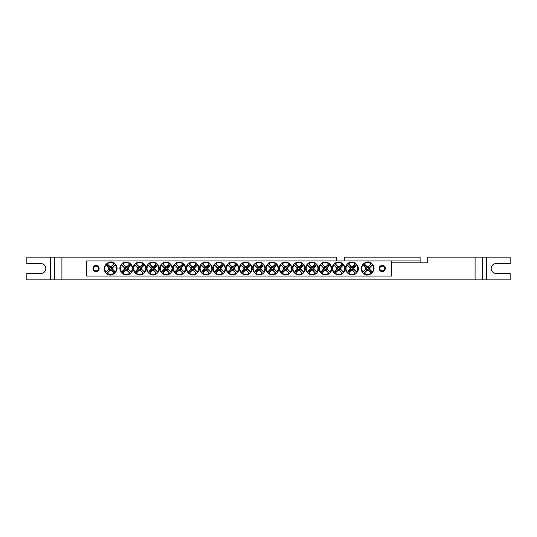 <?xml version="1.0" encoding="UTF-8"?>
<svg xmlns="http://www.w3.org/2000/svg" width="537" height="537" viewBox="0 0 537 537"><rect width="100%" height="100%" fill="white"/><g stroke="black" fill="none" stroke-linecap="round" stroke-linejoin="round"><path stroke-width="0.81" d="M96.029 266.13A2.37 2.37 0 0 1 98.083 269.681A2.37 2.37 0 0 1 93.975 269.681A2.37 2.37 0 0 1 96.029 266.13M382.216 266.13A2.37 2.37 0 0 1 384.27 269.681A2.37 2.37 0 0 1 380.169 269.681A2.37 2.37 0 0 1 382.216 266.13M344.311 260.922L344.311 257.129L420.122 257.129L420.122 260.922L86.551 260.922L86.551 276.078L391.695 276.078L391.695 260.922M420.122 260.922L420.122 262.815L391.695 262.815M336.733 260.922L336.733 257.129L61.916 257.129L61.916 279.871L54.331 279.871L54.331 257.129L54.331 279.871L50.538 279.871L50.538 257.129L61.916 257.129M475.084 257.129L482.669 257.129L482.669 279.871L482.669 257.129L510.15 257.129L510.15 263.573L496.128 263.573A4.927 4.927 0 0 0 491.194 268.5A4.927 4.927 0 0 0 496.128 273.427L510.15 273.427L510.15 279.871L475.084 279.871L475.084 257.129L427.707 257.129L427.707 262.815L420.122 262.815M475.084 279.871L61.916 279.871M50.538 257.129L26.85 257.129L26.85 263.573L40.872 263.573A4.927 4.927 0 0 1 45.806 268.5A4.927 4.927 0 0 1 40.872 273.427L26.85 273.427L26.85 279.871L50.538 279.871M99.103 268.5A3.074 3.074 0 0 1 94.492 271.158A3.074 3.074 0 0 1 94.492 265.842A3.074 3.074 0 0 1 99.103 268.5M385.291 268.5A3.074 3.074 0 0 1 380.679 271.158A3.074 3.074 0 0 1 380.679 265.842A3.074 3.074 0 0 1 385.291 268.5M110.139 270.312L110.286 269.749A1.296 1.296 0 0 1 109.373 268.836L105.742 272.185A6.115 6.115 0 0 1 114.307 263.62L114.663 263.539A6.397 6.397 0 0 1 115.583 264.459L115.334 265.01A5.867 5.867 0 0 1 107.132 273.212L106.581 273.461A6.397 6.397 0 0 1 105.661 272.541L105.91 271.99A5.867 5.867 0 0 1 114.112 263.788L110.958 267.251A1.296 1.296 0 0 1 111.871 268.164L112.434 268.017A1.879 1.879 0 0 1 112.434 268.983A18.943 1.651 45 0 1 114.629 271.245A18.688 1.631 135 0 1 113.367 272.507A18.943 1.651 -135 0 1 111.105 270.312A1.879 1.879 0 0 1 110.139 270.312A18.943 1.651 135 0 1 107.132 273.212M111.871 268.164L115.502 264.815A6.115 6.115 0 0 1 106.937 273.38L110.286 269.749M115.334 265.01A18.943 1.651 135 0 1 112.434 268.017M105.91 271.99A18.943 1.651 -45 0 1 108.81 268.983A1.879 1.879 0 0 1 108.81 268.017A18.943 1.651 -135 0 1 106.615 265.755A18.688 1.631 -45 0 1 107.877 264.493A18.943 1.651 45 0 1 110.139 266.688A1.879 1.879 0 0 1 111.105 266.688A18.943 1.651 -45 0 1 114.112 263.788M109.373 268.836L108.81 268.983M112.434 268.983L111.515 268.735A0.926 0.926 0 0 0 110.387 267.607L110.139 266.688M111.105 266.688L110.958 267.251M108.81 268.017L109.729 268.265A0.926 0.926 0 0 0 110.857 269.393L111.105 270.312M106.615 265.755L107.212 265.755L109.729 268.265M107.877 264.493L107.212 265.755M110.387 267.607L107.877 265.09M114.629 271.245L114.032 271.245L111.515 268.735M113.367 272.507L114.032 271.245M110.857 269.393L113.367 271.91M368.107 266.688L367.959 267.251A1.296 1.296 0 0 1 368.872 268.164L372.503 264.815A6.115 6.115 0 0 1 363.938 273.38L363.583 273.461A6.397 6.397 0 0 1 362.67 272.541L362.911 271.99A5.867 5.867 0 0 1 371.114 263.788L371.664 263.539A6.397 6.397 0 0 1 372.584 264.459L372.336 265.01A5.867 5.867 0 0 1 364.133 273.212L367.295 269.749A1.296 1.296 0 0 1 366.375 268.836L365.811 268.983A1.879 1.879 0 0 1 365.811 268.017A18.943 1.651 -135 0 1 363.616 265.755A18.688 1.631 -45 0 1 364.878 264.493A18.943 1.651 45 0 1 367.14 266.688A1.879 1.879 0 0 1 368.107 266.688A18.943 1.651 -45 0 1 371.114 263.788M366.375 268.836L362.743 272.185A6.115 6.115 0 0 1 371.309 263.62L367.959 267.251M362.911 271.99A18.943 1.651 -45 0 1 365.811 268.983M372.336 265.01A18.943 1.651 135 0 1 369.436 268.017A1.879 1.879 0 0 1 369.436 268.983A18.943 1.651 45 0 1 371.631 271.245A18.688 1.631 135 0 1 370.369 272.507A18.943 1.651 -135 0 1 368.107 270.312A1.879 1.879 0 0 1 367.14 270.312A18.943 1.651 135 0 1 364.133 273.212M368.872 268.164L369.436 268.017M365.811 268.017L366.731 268.265A0.926 0.926 0 0 0 367.858 269.393L368.107 270.312M367.14 270.312L367.295 269.749M369.436 268.983L368.516 268.735A0.926 0.926 0 0 0 367.389 267.607L367.14 266.688M371.631 271.245L371.033 271.245L368.516 268.735M370.369 272.507L371.033 271.245M367.858 269.393L370.369 271.91M363.616 265.755L364.214 265.755L366.731 268.265M364.878 264.493L364.214 265.755M367.389 267.607L364.878 265.09M230.675 268.017L231.239 268.164A1.296 1.296 0 0 1 232.159 267.251L228.802 263.62A6.115 6.115 0 0 1 237.367 272.185L237.448 272.541A6.397 6.397 0 0 1 236.528 273.461L235.978 273.212A5.867 5.867 0 0 1 227.775 265.01L227.534 264.459A6.397 6.397 0 0 1 228.453 263.539L229.004 263.788A5.867 5.867 0 0 1 237.206 271.99L233.743 268.836A1.296 1.296 0 0 1 232.823 269.749L232.977 270.312A1.879 1.879 0 0 1 232.004 270.312A18.943 1.651 135 0 1 229.742 272.507A18.688 1.631 -135 0 1 228.48 271.245A18.943 1.651 -45 0 1 230.675 268.983A1.879 1.879 0 0 1 230.675 268.017A18.943 1.651 -135 0 1 227.775 265.01M232.823 269.749L236.173 273.38A6.115 6.115 0 0 1 227.614 264.815L231.239 268.164M235.978 273.212A18.943 1.651 -135 0 1 232.977 270.312M229.004 263.788A18.943 1.651 45 0 1 232.004 266.688A1.879 1.879 0 0 1 232.977 266.688A18.943 1.651 -45 0 1 235.24 264.493A18.688 1.631 45 0 1 236.502 265.755A18.943 1.651 135 0 1 234.307 268.017A1.879 1.879 0 0 1 234.307 268.983A18.943 1.651 45 0 1 237.206 271.99M232.159 267.251L232.004 266.688M232.004 270.312L232.252 269.393A0.926 0.926 0 0 0 233.387 268.265L234.307 268.017M234.307 268.983L233.743 268.836M232.977 266.688L232.722 267.607A0.926 0.926 0 0 0 231.595 268.735L230.675 268.983M235.24 264.493L235.24 265.09L232.722 267.607M236.502 265.755L235.24 265.09M233.387 268.265L235.897 265.755M229.742 272.507L229.742 271.91L232.252 269.393M228.48 271.245L229.742 271.91M231.595 268.735L229.084 271.245M217.404 268.017L217.975 268.164A1.296 1.296 0 0 1 218.888 267.251L215.538 263.62A6.115 6.115 0 0 1 224.097 272.185L224.177 272.541A6.397 6.397 0 0 1 223.264 273.461L222.714 273.212A5.867 5.867 0 0 1 214.511 265.01L214.263 264.459A6.397 6.397 0 0 1 215.183 263.539L215.733 263.788A5.867 5.867 0 0 1 223.936 271.99L220.472 268.836A1.296 1.296 0 0 1 219.552 269.749L219.707 270.312A1.879 1.879 0 0 1 218.734 270.312A18.943 1.651 135 0 1 216.478 272.507A18.688 1.631 -135 0 1 215.216 271.245A18.943 1.651 -45 0 1 217.404 268.983A1.879 1.879 0 0 1 217.404 268.017A18.943 1.651 -135 0 1 214.511 265.01M219.552 269.749L222.909 273.38A6.115 6.115 0 0 1 214.344 264.815L217.975 268.164M222.714 273.212A18.943 1.651 -135 0 1 219.707 270.312M215.733 263.788A18.943 1.651 45 0 1 218.734 266.688A1.879 1.879 0 0 1 219.707 266.688A18.943 1.651 -45 0 1 221.969 264.493A18.688 1.631 45 0 1 223.231 265.755A18.943 1.651 135 0 1 221.036 268.017A1.879 1.879 0 0 1 221.036 268.983A18.943 1.651 45 0 1 223.936 271.99M218.888 267.251L218.734 266.688M218.734 270.312L218.989 269.393A0.926 0.926 0 0 0 220.116 268.265L221.036 268.017M221.036 268.983L220.472 268.836M219.707 266.688L219.458 267.607A0.926 0.926 0 0 0 218.324 268.735L217.404 268.983M221.969 264.493L221.969 265.09L219.458 267.607M223.231 265.755L221.969 265.09M220.116 268.265L222.627 265.755M216.478 272.507L216.478 271.91L218.989 269.393M215.216 271.245L216.478 271.91M218.324 268.735L215.814 271.245M204.141 268.017L204.704 268.164A1.296 1.296 0 0 1 205.624 267.251L202.274 263.62A6.115 6.115 0 0 1 210.833 272.185L210.913 272.541A6.397 6.397 0 0 1 209.994 273.461L209.443 273.212A5.867 5.867 0 0 1 201.241 265.01L200.999 264.459A6.397 6.397 0 0 1 201.919 263.539L202.469 263.788A5.867 5.867 0 0 1 210.672 271.99L207.208 268.836A1.296 1.296 0 0 1 206.289 269.749L206.443 270.312A1.879 1.879 0 0 1 205.47 270.312A18.943 1.651 135 0 1 203.208 272.507A18.688 1.631 -135 0 1 201.946 271.245A18.943 1.651 -45 0 1 204.141 268.983A1.879 1.879 0 0 1 204.141 268.017A18.943 1.651 -135 0 1 201.241 265.01M206.289 269.749L209.638 273.38A6.115 6.115 0 0 1 201.08 264.815L204.704 268.164M209.443 273.212A18.943 1.651 -135 0 1 206.443 270.312M202.469 263.788A18.943 1.651 45 0 1 205.47 266.688A1.879 1.879 0 0 1 206.443 266.688A18.943 1.651 -45 0 1 208.705 264.493A18.688 1.631 45 0 1 209.967 265.755A18.943 1.651 135 0 1 207.772 268.017A1.879 1.879 0 0 1 207.772 268.983A18.943 1.651 45 0 1 210.672 271.99M205.624 267.251L205.47 266.688M205.47 270.312L205.718 269.393A0.926 0.926 0 0 0 206.852 268.265L207.772 268.017M207.772 268.983L207.208 268.836M206.443 266.688L206.188 267.607A0.926 0.926 0 0 0 205.06 268.735L204.141 268.983M208.705 264.493L208.705 265.09L206.188 267.607M209.967 265.755L208.705 265.09M206.852 268.265L209.363 265.755M203.208 272.507L203.208 271.91L205.718 269.393M201.946 271.245L203.208 271.91M205.06 268.735L202.55 271.245M190.877 268.017L191.44 268.164A1.296 1.296 0 0 1 192.353 267.251L189.004 263.62A6.115 6.115 0 0 1 197.562 272.185L197.643 272.541A6.397 6.397 0 0 1 196.73 273.461L196.18 273.212A5.867 5.867 0 0 1 187.977 265.01L187.728 264.459A6.397 6.397 0 0 1 188.648 263.539L189.199 263.788A5.867 5.867 0 0 1 197.401 271.99L193.938 268.836A1.296 1.296 0 0 1 193.018 269.749L193.172 270.312A1.879 1.879 0 0 1 192.199 270.312A18.943 1.651 135 0 1 189.944 272.507A18.688 1.631 -135 0 1 188.682 271.245A18.943 1.651 -45 0 1 190.877 268.983A1.879 1.879 0 0 1 190.877 268.017A18.943 1.651 -135 0 1 187.977 265.01M193.018 269.749L196.374 273.38A6.115 6.115 0 0 1 187.809 264.815L191.44 268.164M196.18 273.212A18.943 1.651 -135 0 1 193.172 270.312M189.199 263.788A18.943 1.651 45 0 1 192.199 266.688A1.879 1.879 0 0 1 193.172 266.688A18.943 1.651 -45 0 1 195.434 264.493A18.688 1.631 45 0 1 196.696 265.755A18.943 1.651 135 0 1 194.501 268.017A1.879 1.879 0 0 1 194.501 268.983A18.943 1.651 45 0 1 197.401 271.99M192.353 267.251L192.199 266.688M192.199 270.312L192.454 269.393A0.926 0.926 0 0 0 193.582 268.265L194.501 268.017M194.501 268.983L193.938 268.836M193.172 266.688L192.924 267.607A0.926 0.926 0 0 0 191.79 268.735L190.877 268.983M195.434 264.493L195.434 265.09L192.924 267.607M196.696 265.755L195.434 265.09M193.582 268.265L196.099 265.755M189.944 272.507L189.944 271.91L192.454 269.393M188.682 271.245L189.944 271.91M191.79 268.735L189.279 271.245M177.606 268.017L178.17 268.164A1.296 1.296 0 0 1 179.09 267.251L175.74 263.62A6.115 6.115 0 0 1 184.298 272.185L184.379 272.541A6.397 6.397 0 0 1 183.459 273.461L182.909 273.212A5.867 5.867 0 0 1 174.706 265.01L174.465 264.459A6.397 6.397 0 0 1 175.384 263.539L175.935 263.788A5.867 5.867 0 0 1 184.137 271.99L180.674 268.836A1.296 1.296 0 0 1 179.754 269.749L179.908 270.312A1.879 1.879 0 0 1 178.935 270.312A18.943 1.651 135 0 1 176.673 272.507A18.688 1.631 -135 0 1 175.411 271.245A18.943 1.651 -45 0 1 177.606 268.983A1.879 1.879 0 0 1 177.606 268.017A18.943 1.651 -135 0 1 174.706 265.01M179.754 269.749L183.104 273.38A6.115 6.115 0 0 1 174.545 264.815L178.17 268.164M182.909 273.212A18.943 1.651 -135 0 1 179.908 270.312M175.935 263.788A18.943 1.651 45 0 1 178.935 266.688A1.879 1.879 0 0 1 179.908 266.688A18.943 1.651 -45 0 1 182.171 264.493A18.688 1.631 45 0 1 183.432 265.755A18.943 1.651 135 0 1 181.238 268.017A1.879 1.879 0 0 1 181.238 268.983A18.943 1.651 45 0 1 184.137 271.99M179.09 267.251L178.935 266.688M178.935 270.312L179.183 269.393A0.926 0.926 0 0 0 180.318 268.265L181.238 268.017M181.238 268.983L180.674 268.836M179.908 266.688L179.66 267.607A0.926 0.926 0 0 0 178.526 268.735L177.606 268.983M182.171 264.493L182.171 265.09L179.66 267.607M183.432 265.755L182.171 265.09M180.318 268.265L182.828 265.755M176.673 272.507L176.673 271.91L179.183 269.393M175.411 271.245L176.673 271.91M178.526 268.735L176.015 271.245M164.342 268.017L164.906 268.164A1.296 1.296 0 0 1 165.819 267.251L162.469 263.62A6.115 6.115 0 0 1 171.035 272.185L171.108 272.541A6.397 6.397 0 0 1 170.195 273.461L169.645 273.212A5.867 5.867 0 0 1 161.442 265.01L161.194 264.459A6.397 6.397 0 0 1 162.114 263.539L162.664 263.788A5.867 5.867 0 0 1 170.867 271.99L167.403 268.836A1.296 1.296 0 0 1 166.483 269.749L166.638 270.312A1.879 1.879 0 0 1 165.671 270.312A18.943 1.651 135 0 1 163.409 272.507A18.688 1.631 -135 0 1 162.147 271.245A18.943 1.651 -45 0 1 164.342 268.983A1.879 1.879 0 0 1 164.342 268.017A18.943 1.651 -135 0 1 161.442 265.01M166.483 269.749L169.84 273.38A6.115 6.115 0 0 1 161.275 264.815L164.906 268.164M169.645 273.212A18.943 1.651 -135 0 1 166.638 270.312M162.664 263.788A18.943 1.651 45 0 1 165.671 266.688A1.879 1.879 0 0 1 166.638 266.688A18.943 1.651 -45 0 1 168.9 264.493A18.688 1.631 45 0 1 170.162 265.755A18.943 1.651 135 0 1 167.967 268.017A1.879 1.879 0 0 1 167.967 268.983A18.943 1.651 45 0 1 170.867 271.99M165.819 267.251L165.671 266.688M165.671 270.312L165.92 269.393A0.926 0.926 0 0 0 167.047 268.265L167.967 268.017M167.967 268.983L167.403 268.836M166.638 266.688L166.389 267.607A0.926 0.926 0 0 0 165.262 268.735L164.342 268.983M168.9 264.493L168.9 265.09L166.389 267.607M170.162 265.755L168.9 265.09M167.047 268.265L169.564 265.755M163.409 272.507L163.409 271.91L165.92 269.393M162.147 271.245L163.409 271.91M165.262 268.735L162.745 271.245M151.072 268.017L151.635 268.164A1.296 1.296 0 0 1 152.555 267.251L149.205 263.62A6.115 6.115 0 0 1 157.764 272.185L157.844 272.541A6.397 6.397 0 0 1 156.925 273.461L156.374 273.212A5.867 5.867 0 0 1 148.172 265.01L147.93 264.459A6.397 6.397 0 0 1 148.85 263.539L149.4 263.788A5.867 5.867 0 0 1 157.603 271.99L154.139 268.836A1.296 1.296 0 0 1 153.22 269.749L153.374 270.312A1.879 1.879 0 0 1 152.401 270.312A18.943 1.651 135 0 1 150.138 272.507A18.688 1.631 -135 0 1 148.877 271.245A18.943 1.651 -45 0 1 151.072 268.983A1.879 1.879 0 0 1 151.072 268.017A18.943 1.651 -135 0 1 148.172 265.01M153.22 269.749L156.569 273.38A6.115 6.115 0 0 1 148.011 264.815L151.635 268.164M156.374 273.212A18.943 1.651 -135 0 1 153.374 270.312M149.4 263.788A18.943 1.651 45 0 1 152.401 266.688A1.879 1.879 0 0 1 153.374 266.688A18.943 1.651 -45 0 1 155.636 264.493A18.688 1.631 45 0 1 156.898 265.755A18.943 1.651 135 0 1 154.703 268.017A1.879 1.879 0 0 1 154.703 268.983A18.943 1.651 45 0 1 157.603 271.99M152.555 267.251L152.401 266.688M152.401 270.312L152.649 269.393A0.926 0.926 0 0 0 153.783 268.265L154.703 268.017M154.703 268.983L154.139 268.836M153.374 266.688L153.126 267.607A0.926 0.926 0 0 0 151.991 268.735L151.072 268.983M155.636 264.493L155.636 265.09L153.126 267.607M156.898 265.755L155.636 265.09M153.783 268.265L156.294 265.755M150.138 272.507L150.138 271.91L152.649 269.393M148.877 271.245L150.138 271.91M151.991 268.735L149.481 271.245M137.808 268.017L138.371 268.164A1.296 1.296 0 0 1 139.284 267.251L135.935 263.62A6.115 6.115 0 0 1 144.5 272.185L144.581 272.541A6.397 6.397 0 0 1 143.661 273.461L143.111 273.212A5.867 5.867 0 0 1 134.908 265.01L134.659 264.459A6.397 6.397 0 0 1 135.579 263.539L136.13 263.788A5.867 5.867 0 0 1 144.332 271.99L140.869 268.836A1.296 1.296 0 0 1 139.956 269.749L140.103 270.312A1.879 1.879 0 0 1 139.137 270.312A18.943 1.651 135 0 1 136.875 272.507A18.688 1.631 -135 0 1 135.613 271.245A18.943 1.651 -45 0 1 137.808 268.983A1.879 1.879 0 0 1 137.808 268.017A18.943 1.651 -135 0 1 134.908 265.01M139.956 269.749L143.305 273.38A6.115 6.115 0 0 1 134.74 264.815L138.371 268.164M143.111 273.212A18.943 1.651 -135 0 1 140.103 270.312M136.13 263.788A18.943 1.651 45 0 1 139.137 266.688A1.879 1.879 0 0 1 140.103 266.688A18.943 1.651 -45 0 1 142.365 264.493A18.688 1.631 45 0 1 143.627 265.755A18.943 1.651 135 0 1 141.432 268.017A1.879 1.879 0 0 1 141.432 268.983A18.943 1.651 45 0 1 144.332 271.99M139.284 267.251L139.137 266.688M139.137 270.312L139.385 269.393A0.926 0.926 0 0 0 140.513 268.265L141.432 268.017M141.432 268.983L140.869 268.836M140.103 266.688L139.855 267.607A0.926 0.926 0 0 0 138.727 268.735L137.808 268.983M142.365 264.493L142.365 265.09L139.855 267.607M143.627 265.755L142.365 265.09M140.513 268.265L143.03 265.755M136.875 272.507L136.875 271.91L139.385 269.393M135.613 271.245L136.875 271.91M138.727 268.735L136.21 271.245M124.537 268.017L125.101 268.164A1.296 1.296 0 0 1 126.02 267.251L122.671 263.62A6.115 6.115 0 0 1 131.229 272.185L131.31 272.541A6.397 6.397 0 0 1 130.39 273.461L129.84 273.212A5.867 5.867 0 0 1 121.637 265.01L121.396 264.459A6.397 6.397 0 0 1 122.315 263.539L122.866 263.788A5.867 5.867 0 0 1 131.068 271.99L127.605 268.836A1.296 1.296 0 0 1 126.685 269.749L126.839 270.312A1.879 1.879 0 0 1 125.866 270.312A18.943 1.651 135 0 1 123.604 272.507A18.688 1.631 -135 0 1 122.342 271.245A18.943 1.651 -45 0 1 124.537 268.983A1.879 1.879 0 0 1 124.537 268.017A18.943 1.651 -135 0 1 121.637 265.01M126.685 269.749L130.035 273.38A6.115 6.115 0 0 1 121.476 264.815L125.101 268.164M129.84 273.212A18.943 1.651 -135 0 1 126.839 270.312M122.866 263.788A18.943 1.651 45 0 1 125.866 266.688A1.879 1.879 0 0 1 126.839 266.688A18.943 1.651 -45 0 1 129.102 264.493A18.688 1.631 45 0 1 130.363 265.755A18.943 1.651 135 0 1 128.168 268.017A1.879 1.879 0 0 1 128.168 268.983A18.943 1.651 45 0 1 131.068 271.99M126.02 267.251L125.866 266.688M125.866 270.312L126.114 269.393A0.926 0.926 0 0 0 127.249 268.265L128.168 268.017M128.168 268.983L127.605 268.836M126.839 266.688L126.591 267.607A0.926 0.926 0 0 0 125.457 268.735L124.537 268.983M129.102 264.493L129.102 265.09L126.591 267.607M130.363 265.755L129.102 265.09M127.249 268.265L129.759 265.755M123.604 272.507L123.604 271.91L126.114 269.393M122.342 271.245L123.604 271.91M125.457 268.735L122.946 271.245M243.939 268.017L244.503 268.164A1.296 1.296 0 0 1 245.422 267.251L242.073 263.62A6.115 6.115 0 0 1 250.631 272.185L250.712 272.541A6.397 6.397 0 0 1 249.799 273.461L249.249 273.212A5.867 5.867 0 0 1 241.039 265.01L240.798 264.459A6.397 6.397 0 0 1 241.717 263.539L242.268 263.788A5.867 5.867 0 0 1 250.47 271.99L247.007 268.836A1.296 1.296 0 0 1 246.087 269.749L246.241 270.312A1.879 1.879 0 0 1 245.268 270.312A18.943 1.651 135 0 1 243.006 272.507A18.688 1.631 -135 0 1 241.751 271.245A18.943 1.651 -45 0 1 243.939 268.983A1.879 1.879 0 0 1 243.939 268.017A18.943 1.651 -135 0 1 241.039 265.01M246.087 269.749L249.443 273.38A6.115 6.115 0 0 1 240.878 264.815L244.503 268.164M249.249 273.212A18.943 1.651 -135 0 1 246.241 270.312M242.268 263.788A18.943 1.651 45 0 1 245.268 266.688A1.879 1.879 0 0 1 246.241 266.688A18.943 1.651 -45 0 1 248.503 264.493A18.688 1.631 45 0 1 249.765 265.755A18.943 1.651 135 0 1 247.57 268.017A1.879 1.879 0 0 1 247.57 268.983A18.943 1.651 45 0 1 250.47 271.99M245.422 267.251L245.268 266.688M245.268 270.312L245.523 269.393A0.926 0.926 0 0 0 246.651 268.265L247.57 268.017M247.57 268.983L247.007 268.836M246.241 266.688L245.993 267.607A0.926 0.926 0 0 0 244.859 268.735L243.939 268.983M248.503 264.493L248.503 265.09L245.993 267.607M249.765 265.755L248.503 265.09M246.651 268.265L249.161 265.755M243.006 272.507L243.006 271.91L245.523 269.393M241.751 271.245L243.006 271.91M244.859 268.735L242.348 271.245M257.21 268.017L257.773 268.164A1.296 1.296 0 0 1 258.693 267.251L255.337 263.62A6.115 6.115 0 0 1 263.902 272.185L263.982 272.541A6.397 6.397 0 0 1 263.063 273.461L262.512 273.212A5.867 5.867 0 0 1 254.31 265.01L254.068 264.459A6.397 6.397 0 0 1 254.981 263.539L255.531 263.788A5.867 5.867 0 0 1 263.741 271.99L260.277 268.836A1.296 1.296 0 0 1 259.358 269.749L259.512 270.312A1.879 1.879 0 0 1 258.539 270.312A18.943 1.651 135 0 1 256.277 272.507A18.688 1.631 -135 0 1 255.015 271.245A18.943 1.651 -45 0 1 257.21 268.983A1.879 1.879 0 0 1 257.21 268.017A18.943 1.651 -135 0 1 254.31 265.01M259.358 269.749L262.707 273.38A6.115 6.115 0 0 1 254.149 264.815L257.773 268.164M262.512 273.212A18.943 1.651 -135 0 1 259.512 270.312M255.531 263.788A18.943 1.651 45 0 1 258.539 266.688A1.879 1.879 0 0 1 259.512 266.688A18.943 1.651 -45 0 1 261.774 264.493A18.688 1.631 45 0 1 263.029 265.755A18.943 1.651 135 0 1 260.841 268.017A1.879 1.879 0 0 1 260.841 268.983A18.943 1.651 45 0 1 263.741 271.99M258.693 267.251L258.539 266.688M258.539 270.312L258.787 269.393A0.926 0.926 0 0 0 259.921 268.265L260.841 268.017M260.841 268.983L260.277 268.836M259.512 266.688L259.257 267.607A0.926 0.926 0 0 0 258.129 268.735L257.21 268.983M261.774 264.493L261.774 265.09L259.257 267.607M263.029 265.755L261.774 265.09M259.921 268.265L262.432 265.755M256.277 272.507L256.277 271.91L258.787 269.393M255.015 271.245L256.277 271.91M258.129 268.735L255.619 271.245M270.473 268.017L271.037 268.164A1.296 1.296 0 0 1 271.957 267.251L268.607 263.62A6.115 6.115 0 0 1 277.166 272.185L277.246 272.541A6.397 6.397 0 0 1 276.327 273.461L275.776 273.212A5.867 5.867 0 0 1 267.574 265.01L267.332 264.459A6.397 6.397 0 0 1 268.252 263.539L268.802 263.788A5.867 5.867 0 0 1 277.005 271.99L273.541 268.836A1.296 1.296 0 0 1 272.621 269.749L272.776 270.312A1.879 1.879 0 0 1 271.803 270.312A18.943 1.651 135 0 1 269.54 272.507A18.688 1.631 -135 0 1 268.278 271.245A18.943 1.651 -45 0 1 270.473 268.983A1.879 1.879 0 0 1 270.473 268.017A18.943 1.651 -135 0 1 267.574 265.01M272.621 269.749L275.978 273.38A6.115 6.115 0 0 1 267.413 264.815L271.037 268.164M275.776 273.212A18.943 1.651 -135 0 1 272.776 270.312M268.802 263.788A18.943 1.651 45 0 1 271.803 266.688A1.879 1.879 0 0 1 272.776 266.688A18.943 1.651 -45 0 1 275.038 264.493A18.688 1.631 45 0 1 276.3 265.755A18.943 1.651 135 0 1 274.105 268.017A1.879 1.879 0 0 1 274.105 268.983A18.943 1.651 45 0 1 277.005 271.99M271.957 267.251L271.803 266.688M271.803 270.312L272.058 269.393A0.926 0.926 0 0 0 273.185 268.265L274.105 268.017M274.105 268.983L273.541 268.836M272.776 266.688L272.528 267.607A0.926 0.926 0 0 0 271.393 268.735L270.473 268.983M275.038 264.493L275.038 265.09L272.528 267.607M276.3 265.755L275.038 265.09M273.185 268.265L275.696 265.755M269.54 272.507L269.54 271.91L272.058 269.393M268.278 271.245L269.54 271.91M271.393 268.735L268.883 271.245M283.744 268.017L284.308 268.164A1.296 1.296 0 0 1 285.228 267.251L281.871 263.62A6.115 6.115 0 0 1 290.436 272.185L290.517 272.541A6.397 6.397 0 0 1 289.597 273.461L289.047 273.212A5.867 5.867 0 0 1 280.844 265.01L280.603 264.459A6.397 6.397 0 0 1 281.516 263.539L282.066 263.788A5.867 5.867 0 0 1 290.269 271.99L286.805 268.836A1.296 1.296 0 0 1 285.892 269.749L286.046 270.312A1.879 1.879 0 0 1 285.073 270.312A18.943 1.651 135 0 1 282.811 272.507A18.688 1.631 -135 0 1 281.549 271.245A18.943 1.651 -45 0 1 283.744 268.983A1.879 1.879 0 0 1 283.744 268.017A18.943 1.651 -135 0 1 280.844 265.01M285.892 269.749L289.242 273.38A6.115 6.115 0 0 1 280.683 264.815L284.308 268.164M289.047 273.212A18.943 1.651 -135 0 1 286.046 270.312M282.066 263.788A18.943 1.651 45 0 1 285.073 266.688A1.879 1.879 0 0 1 286.046 266.688A18.943 1.651 -45 0 1 288.302 264.493A18.688 1.631 45 0 1 289.564 265.755A18.943 1.651 135 0 1 287.376 268.017A1.879 1.879 0 0 1 287.376 268.983A18.943 1.651 45 0 1 290.269 271.99M285.228 267.251L285.073 266.688M285.073 270.312L285.322 269.393A0.926 0.926 0 0 0 286.456 268.265L287.376 268.017M287.376 268.983L286.805 268.836M286.046 266.688L285.791 267.607A0.926 0.926 0 0 0 284.664 268.735L283.744 268.983M288.302 264.493L288.302 265.09L285.791 267.607M289.564 265.755L288.302 265.09M286.456 268.265L288.966 265.755M282.811 272.507L282.811 271.91L285.322 269.393M281.549 271.245L282.811 271.91M284.664 268.735L282.153 271.245M297.008 268.017L297.572 268.164A1.296 1.296 0 0 1 298.491 267.251L295.142 263.62A6.115 6.115 0 0 1 303.7 272.185L303.781 272.541A6.397 6.397 0 0 1 302.861 273.461L302.311 273.212A5.867 5.867 0 0 1 294.108 265.01L293.867 264.459A6.397 6.397 0 0 1 294.786 263.539L295.337 263.788A5.867 5.867 0 0 1 303.539 271.99L300.076 268.836A1.296 1.296 0 0 1 299.156 269.749L299.31 270.312A1.879 1.879 0 0 1 298.337 270.312A18.943 1.651 135 0 1 296.075 272.507A18.688 1.631 -135 0 1 294.813 271.245A18.943 1.651 -45 0 1 297.008 268.983A1.879 1.879 0 0 1 297.008 268.017A18.943 1.651 -135 0 1 294.108 265.01M299.156 269.749L302.506 273.38A6.115 6.115 0 0 1 293.947 264.815L297.572 268.164M302.311 273.212A18.943 1.651 -135 0 1 299.31 270.312M295.337 263.788A18.943 1.651 45 0 1 298.337 266.688A1.879 1.879 0 0 1 299.31 266.688A18.943 1.651 -45 0 1 301.572 264.493A18.688 1.631 45 0 1 302.834 265.755A18.943 1.651 135 0 1 300.639 268.017A1.879 1.879 0 0 1 300.639 268.983A18.943 1.651 45 0 1 303.539 271.99M298.491 267.251L298.337 266.688M298.337 270.312L298.592 269.393A0.926 0.926 0 0 0 299.72 268.265L300.639 268.017M300.639 268.983L300.076 268.836M299.31 266.688L299.062 267.607A0.926 0.926 0 0 0 297.928 268.735L297.008 268.983M301.572 264.493L301.572 265.09L299.062 267.607M302.834 265.755L301.572 265.09M299.72 268.265L302.23 265.755M296.075 272.507L296.075 271.91L298.592 269.393M294.813 271.245L296.075 271.91M297.928 268.735L295.417 271.245M310.279 268.017L310.842 268.164A1.296 1.296 0 0 1 311.762 267.251L308.406 263.62A6.115 6.115 0 0 1 316.971 272.185L317.052 272.541A6.397 6.397 0 0 1 316.132 273.461L315.581 273.212A5.867 5.867 0 0 1 307.379 265.01L307.137 264.459A6.397 6.397 0 0 1 308.05 263.539L308.6 263.788A5.867 5.867 0 0 1 316.803 271.99L313.339 268.836A1.296 1.296 0 0 1 312.427 269.749L312.581 270.312A1.879 1.879 0 0 1 311.608 270.312A18.943 1.651 135 0 1 309.346 272.507A18.688 1.631 -135 0 1 308.084 271.245A18.943 1.651 -45 0 1 310.279 268.983A1.879 1.879 0 0 1 310.279 268.017A18.943 1.651 -135 0 1 307.379 265.01M312.427 269.749L315.776 273.38A6.115 6.115 0 0 1 307.218 264.815L310.842 268.164M315.581 273.212A18.943 1.651 -135 0 1 312.581 270.312M308.6 263.788A18.943 1.651 45 0 1 311.608 266.688A1.879 1.879 0 0 1 312.581 266.688A18.943 1.651 -45 0 1 314.836 264.493A18.688 1.631 45 0 1 316.098 265.755A18.943 1.651 135 0 1 313.903 268.017A1.879 1.879 0 0 1 313.903 268.983A18.943 1.651 45 0 1 316.803 271.99M311.762 267.251L311.608 266.688M311.608 270.312L311.856 269.393A0.926 0.926 0 0 0 312.99 268.265L313.903 268.017M313.903 268.983L313.339 268.836M312.581 266.688L312.326 267.607A0.926 0.926 0 0 0 311.198 268.735L310.279 268.983M314.836 264.493L314.836 265.09L312.326 267.607M316.098 265.755L314.836 265.09M312.99 268.265L315.501 265.755M309.346 272.507L309.346 271.91L311.856 269.393M308.084 271.245L309.346 271.91M311.198 268.735L308.681 271.245M323.543 268.017L324.106 268.164A1.296 1.296 0 0 1 325.026 267.251L321.676 263.62A6.115 6.115 0 0 1 330.235 272.185L330.315 272.541A6.397 6.397 0 0 1 329.396 273.461L328.845 273.212A5.867 5.867 0 0 1 320.643 265.01L320.401 264.459A6.397 6.397 0 0 1 321.321 263.539L321.871 263.788A5.867 5.867 0 0 1 330.074 271.99L326.61 268.836A1.296 1.296 0 0 1 325.69 269.749L325.845 270.312A1.879 1.879 0 0 1 324.872 270.312A18.943 1.651 135 0 1 322.609 272.507A18.688 1.631 -135 0 1 321.348 271.245A18.943 1.651 -45 0 1 323.543 268.983A1.879 1.879 0 0 1 323.543 268.017A18.943 1.651 -135 0 1 320.643 265.01M325.69 269.749L329.04 273.38A6.115 6.115 0 0 1 320.482 264.815L324.106 268.164M328.845 273.212A18.943 1.651 -135 0 1 325.845 270.312M321.871 263.788A18.943 1.651 45 0 1 324.872 266.688A1.879 1.879 0 0 1 325.845 266.688A18.943 1.651 -45 0 1 328.107 264.493A18.688 1.631 45 0 1 329.369 265.755A18.943 1.651 135 0 1 327.174 268.017A1.879 1.879 0 0 1 327.174 268.983A18.943 1.651 45 0 1 330.074 271.99M325.026 267.251L324.872 266.688M324.872 270.312L325.12 269.393A0.926 0.926 0 0 0 326.254 268.265L327.174 268.017M327.174 268.983L326.61 268.836M325.845 266.688L325.597 267.607A0.926 0.926 0 0 0 324.462 268.735L323.543 268.983M328.107 264.493L328.107 265.09L325.597 267.607M329.369 265.755L328.107 265.09M326.254 268.265L328.765 265.755M322.609 272.507L322.609 271.91L325.12 269.393M321.348 271.245L322.609 271.91M324.462 268.735L321.952 271.245M336.813 268.017L337.377 268.164A1.296 1.296 0 0 1 338.297 267.251L334.94 263.62A6.115 6.115 0 0 1 343.505 272.185L343.586 272.541A6.397 6.397 0 0 1 342.666 273.461L342.116 273.212A5.867 5.867 0 0 1 333.913 265.01L333.672 264.459A6.397 6.397 0 0 1 334.585 263.539L335.135 263.788A5.867 5.867 0 0 1 343.338 271.99L339.874 268.836A1.296 1.296 0 0 1 338.961 269.749L339.109 270.312A1.879 1.879 0 0 1 338.142 270.312A18.943 1.651 135 0 1 335.88 272.507A18.688 1.631 -135 0 1 334.618 271.245A18.943 1.651 -45 0 1 336.813 268.983A1.879 1.879 0 0 1 336.813 268.017A18.943 1.651 -135 0 1 333.913 265.01M338.961 269.749L342.311 273.38A6.115 6.115 0 0 1 333.745 264.815L337.377 268.164M342.116 273.212A18.943 1.651 -135 0 1 339.109 270.312M335.135 263.788A18.943 1.651 45 0 1 338.142 266.688A1.879 1.879 0 0 1 339.109 266.688A18.943 1.651 -45 0 1 341.371 264.493A18.688 1.631 45 0 1 342.633 265.755A18.943 1.651 135 0 1 340.438 268.017A1.879 1.879 0 0 1 340.438 268.983A18.943 1.651 45 0 1 343.338 271.99M338.297 267.251L338.142 266.688M338.142 270.312L338.391 269.393A0.926 0.926 0 0 0 339.518 268.265L340.438 268.017M340.438 268.983L339.874 268.836M339.109 266.688L338.86 267.607A0.926 0.926 0 0 0 337.733 268.735L336.813 268.983M341.371 264.493L341.371 265.09L338.86 267.607M342.633 265.755L341.371 265.09M339.518 268.265L342.035 265.755M335.88 272.507L335.88 271.91L338.391 269.393M334.618 271.245L335.88 271.91M337.733 268.735L335.216 271.245M350.077 268.017L350.641 268.164A1.296 1.296 0 0 1 351.56 267.251L348.211 263.62A6.115 6.115 0 0 1 356.769 272.185L356.85 272.541A6.397 6.397 0 0 1 355.93 273.461L355.38 273.212A5.867 5.867 0 0 1 347.177 265.01L346.936 264.459A6.397 6.397 0 0 1 347.855 263.539L348.406 263.788A5.867 5.867 0 0 1 356.608 271.99L353.145 268.836A1.296 1.296 0 0 1 352.225 269.749L352.379 270.312A1.879 1.879 0 0 1 351.406 270.312A18.943 1.651 135 0 1 349.144 272.507A18.688 1.631 -135 0 1 347.882 271.245A18.943 1.651 -45 0 1 350.077 268.983A1.879 1.879 0 0 1 350.077 268.017A18.943 1.651 -135 0 1 347.177 265.01M352.225 269.749L355.575 273.38A6.115 6.115 0 0 1 347.016 264.815L350.641 268.164M355.38 273.212A18.943 1.651 -135 0 1 352.379 270.312M348.406 263.788A18.943 1.651 45 0 1 351.406 266.688A1.879 1.879 0 0 1 352.379 266.688A18.943 1.651 -45 0 1 354.642 264.493A18.688 1.631 45 0 1 355.903 265.755A18.943 1.651 135 0 1 353.708 268.017A1.879 1.879 0 0 1 353.708 268.983A18.943 1.651 45 0 1 356.608 271.99M351.56 267.251L351.406 266.688M351.406 270.312L351.654 269.393A0.926 0.926 0 0 0 352.789 268.265L353.708 268.017M353.708 268.983L353.145 268.836M352.379 266.688L352.131 267.607A0.926 0.926 0 0 0 350.997 268.735L350.077 268.983M354.642 264.493L354.642 265.09L352.131 267.607M355.903 265.755L354.642 265.09M352.789 268.265L355.299 265.755M349.144 272.507L349.144 271.91L351.654 269.393M347.882 271.245L349.144 271.91M350.997 268.735L348.486 271.245M486.462 257.129L486.462 279.871M114.65 263.533C109.79 258.391 100.594 266.775 105.655 272.528M106.595 273.467C111.454 278.609 120.65 270.225 115.589 264.473M363.596 273.467C368.456 278.609 377.652 270.225 372.591 264.473M371.651 263.533C366.791 258.391 357.595 266.775 362.656 272.528M237.455 272.528C242.449 267.017 233.984 258.539 228.46 263.533M227.52 264.473C222.533 269.983 230.997 278.461 236.522 273.467M224.191 272.528C229.178 267.017 220.72 258.539 215.196 263.533M214.256 264.473C209.262 269.983 217.727 278.461 223.251 273.467M210.92 272.528C215.914 267.017 207.45 258.539 201.925 263.533M200.986 264.473C195.998 269.983 204.463 278.461 209.987 273.467M197.656 272.528C202.644 267.017 194.186 258.539 188.662 263.533M187.722 264.473C182.728 269.983 191.192 278.461 196.717 273.467M184.392 272.528C189.38 267.017 180.915 258.539 175.391 263.533M174.451 264.473C169.464 269.983 177.928 278.461 183.453 273.467M171.122 272.528C176.116 267.017 167.651 258.539 162.127 263.533M161.187 264.473C156.193 269.983 164.658 278.461 170.182 273.467M157.858 272.528C162.845 267.017 154.381 258.539 148.856 263.533M147.917 264.473C142.929 269.983 151.394 278.461 156.918 273.467M144.587 272.528C149.581 267.017 141.117 258.539 135.593 263.533M134.653 264.473C129.659 269.983 138.123 278.461 143.648 273.467M131.323 272.528C136.311 267.017 127.846 258.539 122.322 263.533M121.382 264.473C116.395 269.983 124.859 278.461 130.384 273.467M250.725 272.528C255.713 267.017 247.255 258.539 241.724 263.533M240.791 264.473C235.797 269.983 244.261 278.461 249.786 273.467M263.989 272.528C268.983 267.017 260.519 258.539 254.994 263.533M254.055 264.473C249.067 269.983 257.525 278.461 263.056 273.467M277.26 272.528C282.247 267.017 273.783 258.539 268.258 263.533M267.325 264.473C262.331 269.983 270.796 278.461 276.32 273.467M290.524 272.528C295.518 267.017 287.053 258.539 281.529 263.533M280.589 264.473C275.602 269.983 284.06 278.461 289.584 273.467M303.794 272.528C308.782 267.017 300.317 258.539 294.793 263.533M293.86 264.473C288.866 269.983 297.33 278.461 302.855 273.467M317.058 272.528C322.052 267.017 313.588 258.539 308.063 263.533M307.124 264.473C302.136 269.983 310.594 278.461 316.118 273.467M330.329 272.528C335.316 267.017 326.852 258.539 321.327 263.533M320.388 264.473C315.4 269.983 323.865 278.461 329.389 273.467M343.593 272.528C348.587 267.017 340.122 258.539 334.598 263.533M333.658 264.473C328.664 269.983 337.129 278.461 342.653 273.467M356.863 272.528C361.851 267.017 353.386 258.539 347.862 263.533M346.922 264.473C341.935 269.983 350.399 278.461 355.924 273.467"/></g></svg>

